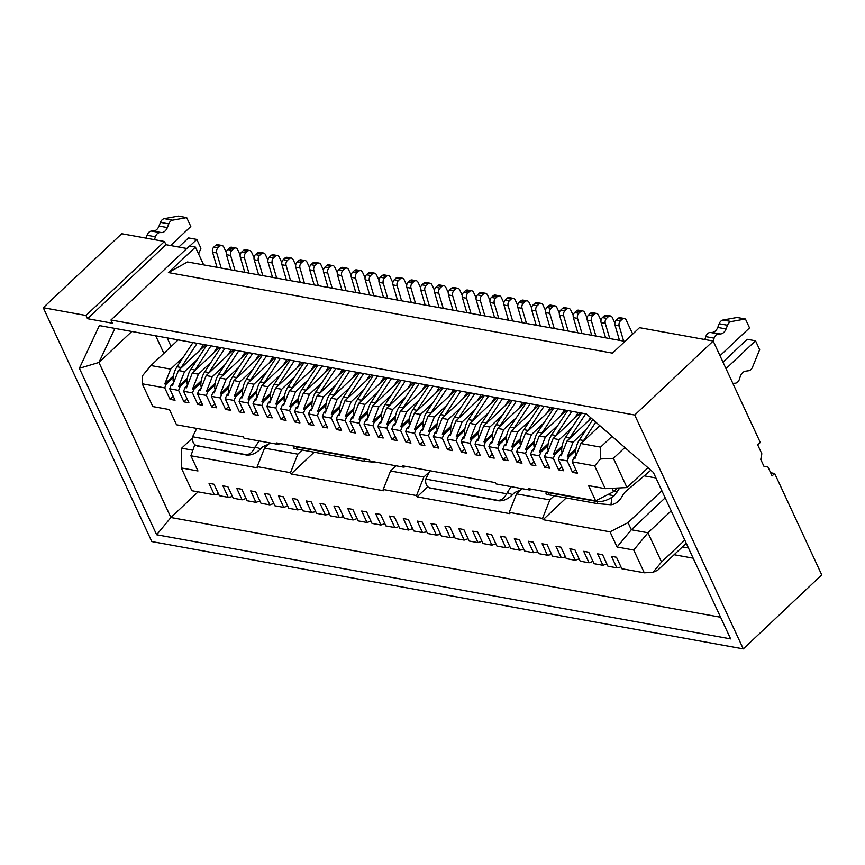 <?xml version="1.0" encoding="UTF-8"?>
<svg xmlns="http://www.w3.org/2000/svg" width="865" height="865" viewBox="0 0 865 865"><rect width="100%" height="100%" fill="white"/><g stroke="black" fill="none" stroke-linecap="round" stroke-linejoin="round"><path stroke-width="1.3" d="M743.284 648.891L821.75 574.901L774.672 473.479L772.099 475.901L767.969 467.024L763.903 466.213L760.757 459.434L761.827 453.779L757.708 444.891L760.281 442.469L713.193 341.037L634.726 415.027L743.284 648.891L151.808 541.577L43.25 307.713L121.716 233.723L164.458 241.486L85.981 315.466L43.25 307.713M427.753 486.79L417.114 496.824L416.519 495.537L383.206 489.493L383.811 490.779L291.105 473.966L290.499 472.668L257.197 466.624L257.802 467.922L190.906 455.779L194.82 444.686M190.906 455.779L197.955 470.96L181.304 467.943L191.868 490.714L214.347 494.791L209.027 483.33L214.023 484.238L219.353 495.699L228.23 497.31L222.911 485.849L227.906 486.746L233.226 498.218L242.103 499.829L236.783 488.368L241.778 489.266L247.109 500.738L255.986 502.349L250.666 490.877L255.662 491.785L260.981 503.257L269.858 504.868L264.539 493.396L269.534 494.304L274.865 505.776L283.742 507.387L278.422 495.915L283.417 496.824L288.737 508.296L297.614 509.907L292.294 498.435L297.29 499.343L302.62 510.804L311.497 512.415L306.178 500.954L311.173 501.862L316.493 513.323L325.37 514.935L320.05 503.473L325.045 504.382L330.376 515.843L339.253 517.454L333.933 505.993L338.929 506.89L344.248 518.362L353.125 519.973L347.806 508.512L352.801 509.409L358.132 520.881L367.009 522.492L361.689 511.02L366.684 511.929L372.004 523.401L380.892 525.012L375.561 513.54L380.557 514.448L385.887 525.92L394.764 527.531L389.445 516.059L394.44 516.967L399.76 528.429L408.648 530.05L403.317 518.578L408.312 519.487L413.643 530.948L422.52 532.559L417.2 521.098L422.196 522.006L427.515 533.467L436.403 535.078L431.073 523.617L436.068 524.525L441.399 535.986L450.276 537.597L444.956 526.136L449.951 527.034L455.271 538.506L464.159 540.117L458.828 528.645L463.824 529.553L469.154 541.025L478.031 542.636L472.712 531.164L477.707 532.072L483.027 543.544L491.915 545.155L486.584 533.683L491.579 534.592L496.91 546.064L505.787 547.675L500.467 536.203L505.463 537.111L510.782 548.572L519.67 550.183L514.34 538.722L519.335 539.63L524.666 551.091L533.543 552.703L528.223 541.241L533.218 542.15L538.538 553.611L547.426 555.222L542.096 543.761L547.091 544.669L552.421 556.13L561.298 557.741L555.979 546.28L560.974 547.177L566.294 558.649L575.182 560.26L569.851 548.788L574.847 549.697L580.177 561.169L589.054 562.78L583.734 551.308L588.73 552.216L594.05 563.688L602.937 565.299L597.607 553.827L602.602 554.735L607.933 566.207L616.81 567.818L611.49 556.346L616.486 557.255L621.805 568.716L644.284 572.803L633.721 550.032L617.069 547.004L610.02 531.824L543.123 519.692L542.528 518.394L509.215 512.35L509.82 513.648L417.114 496.824M774.672 473.479L770.629 472.744M181.304 467.943L181.672 448.178L192.484 437.982M181.672 448.178L192.873 450.211M176.514 424.769L243.4 436.911L244.006 438.198L277.308 444.242L276.714 442.956L369.409 459.769L370.015 461.067L403.317 467.111L402.722 465.813L495.429 482.638L496.023 483.924L529.337 489.968L528.731 488.682L595.628 500.813L588.578 485.633L605.23 488.66L594.655 465.878L572.176 461.802L577.496 473.274L572.5 472.366L567.18 460.894L558.303 459.283L563.623 470.755L558.628 469.846L553.308 458.374L544.42 456.763L549.74 468.235L544.745 467.327L539.425 455.866L530.548 454.255L535.868 465.716L530.872 464.808L525.552 453.346L516.664 451.735L521.984 463.197L516.989 462.288L511.669 450.827L502.792 449.216L508.112 460.677L503.116 459.769L497.797 448.308L488.909 446.697L494.229 458.158L489.233 457.261L483.913 445.789L475.036 444.178L480.356 455.65L475.361 454.741L470.041 443.269L461.153 441.658L466.473 453.13L461.478 452.222L456.158 440.75L447.281 439.139L452.6 450.611L447.605 449.703L442.285 438.231L433.397 436.62L438.717 448.092L433.722 447.183L428.402 435.722L419.525 434.111L424.845 445.572L419.849 444.664L414.53 433.203L405.642 431.592L410.962 443.053L405.966 442.145L400.646 430.684L391.769 429.072L397.089 440.534L392.094 439.636L386.774 428.164L377.886 426.553L383.206 438.014L378.21 437.117L372.891 425.645L364.014 424.034L369.333 435.506L364.338 434.598L359.018 423.126L350.13 421.514L355.45 432.987L350.455 432.078L345.135 420.606L336.258 418.995L341.578 430.467L336.582 429.559L331.263 418.098L322.375 416.476L327.694 427.948L322.699 427.04L317.379 415.578L308.502 413.967L313.822 425.429L308.827 424.52L303.507 413.059L294.619 411.448L299.939 422.909L294.943 422.001L289.624 410.54L280.747 408.929L286.066 420.39L281.071 419.493L275.751 408.021L266.863 406.409L272.183 417.882L267.188 416.973L261.868 405.501L252.991 403.89L258.311 415.362L253.315 414.454L247.996 402.982L239.108 401.371L244.427 412.843L239.432 411.935L234.112 400.463L225.235 398.851L230.555 410.324L225.56 409.415L220.24 397.954L211.352 396.343L216.672 407.804L211.676 406.896L206.357 395.435L197.48 393.824L202.799 405.285L197.804 404.377L192.473 392.915L183.596 391.304L188.916 402.766L183.921 401.857L178.601 390.396L169.724 388.785L175.044 400.246L170.048 399.349L164.718 387.877L142.238 383.8L152.813 406.572L169.464 409.588L176.514 424.769M655.929 477.967L644.198 475.837M566.197 497.937L543.123 519.692M610.02 531.824L628.022 522.655L631.32 529.758L647.971 532.775L661.541 562.012L684.777 540.106M661.866 490.747L628.022 522.655M665.163 497.851L631.32 529.758L617.069 547.004M671.208 510.869L647.971 532.775L633.721 550.032M624.854 447.54L613.415 458.331L626.984 487.557L647.993 467.749M612.074 488.314L613.631 491.644L617.448 488.044M314.168 452.211L291.105 473.966M270.021 442.923L264.517 448.124L297.82 454.168L302.188 450.038M297.82 454.168L290.499 472.668M383.206 489.493L390.526 470.982L396.04 465.781M390.526 470.982L423.828 477.026L428.37 472.755M522.049 488.649L516.535 493.85L549.837 499.894L554.216 495.764M549.837 499.894L542.528 518.394M403.317 467.111L406.799 466.559M142.238 383.8L142.39 375.897L150.942 365.549L170.654 369.117L183.326 357.169M613.415 458.331L600.364 458.98L594.655 465.878M605.23 488.66L626.984 487.557M595.628 500.813L613.631 491.644M644.284 572.803L652.988 572.36L661.541 562.012M532.808 489.417L529.337 489.968M280.79 443.691L277.308 444.242M416.519 495.537L423.828 477.026M264.517 448.124L257.197 466.624M516.535 493.85L509.215 512.35M218.283 493.407L217.31 494.326L214.347 494.791M164.718 387.877L166.188 384.179L164.793 383.919L170.654 369.117M178.168 339.88L150.942 365.549M173.227 396.343L170.048 399.349M232.166 495.926L231.193 496.845L228.23 497.31M178.601 390.396L180.061 386.698L178.677 386.439L184.526 371.636L197.198 359.689M173.551 382.849L171.184 385.087L172.567 385.336L178.417 370.534L184.526 371.636M171.184 385.087L169.724 388.785M178.417 370.534L205.643 344.865M187.11 398.862L183.921 401.857M246.038 498.445L242.103 499.829M192.473 392.915L193.944 389.218L192.549 388.958L198.409 374.156L211.082 362.208M187.435 385.368L185.056 387.596L186.451 387.855L192.3 373.053L198.409 374.156M185.056 387.596L183.596 391.304M192.3 373.053L219.515 347.384M200.983 401.382L197.804 404.377M259.922 500.965L255.986 502.349M206.357 395.435L207.816 391.726L206.432 391.477L212.282 376.675L224.954 364.727M201.307 387.888L198.939 390.115L200.323 390.375L206.173 375.561L212.282 376.675M198.939 390.115L197.48 393.824M206.173 375.561L233.399 349.903M214.866 403.901L211.676 406.896M273.794 503.484L269.858 504.868M220.24 397.954L221.7 394.245L220.305 393.997L226.165 379.194L238.837 367.247M215.19 390.396L212.812 392.634L214.206 392.894L220.056 378.081L226.165 379.194M212.812 392.634L211.352 396.343M220.056 378.081L247.271 352.423M228.738 406.42L225.56 409.415M287.677 506.003L283.742 507.387M234.112 400.463L235.572 396.765L234.188 396.516L240.038 381.714L252.71 369.755M229.063 392.915L226.695 395.154L228.079 395.402L233.928 380.6L240.038 381.714M226.695 395.154L225.235 398.851M233.928 380.6L261.154 354.942M242.622 408.929L239.432 411.935M301.55 508.512L300.577 509.431L297.614 509.907M247.996 402.982L249.455 399.284L248.06 399.035L253.921 384.222L266.593 372.274M242.946 395.435L240.567 397.673L241.962 397.922L247.812 383.119L253.921 384.222M240.567 397.673L239.108 401.371M247.812 383.119L275.027 357.461M256.494 411.448L253.315 414.454M315.433 511.031L314.46 511.95L311.497 512.415M261.868 405.501L263.328 401.803L261.944 401.555L267.793 386.742L280.465 374.794M256.819 397.954L254.451 400.192L255.835 400.441L261.684 385.639L267.793 386.742M254.451 400.192L252.991 403.89M261.684 385.639L288.91 359.97M270.377 413.967L267.188 416.973M329.305 513.55L328.332 514.47L325.37 514.935M275.751 408.021L277.211 404.323L275.816 404.063L281.676 389.261L294.349 377.313M270.702 400.473L268.323 402.712L269.718 402.96L275.567 388.158L281.676 389.261M268.323 402.712L266.863 406.409M275.567 388.158L302.782 362.489M284.25 416.487L281.071 419.493M343.189 516.07L342.216 516.989L339.253 517.454M289.624 410.54L291.083 406.842L289.699 406.582L295.549 391.78L308.221 379.832M284.574 402.993L282.206 405.231L283.59 405.48L289.44 390.677L295.549 391.78M282.206 405.231L280.747 408.929M289.44 390.677L316.666 365.008M298.133 419.006L294.943 422.001M357.061 518.589L353.125 519.973M303.507 413.059L304.967 409.35L303.572 409.102L309.432 394.299L322.104 382.352M298.457 405.512L296.079 407.739L297.474 407.999L303.323 393.197L309.432 394.299M296.079 407.739L294.619 411.448M303.323 393.197L330.538 367.528M312.006 421.525L308.827 424.52M370.944 521.108L367.009 522.492M317.379 415.578L318.839 411.87L317.455 411.621L323.305 396.819L335.977 384.871M312.33 408.031L309.962 410.259L311.346 410.518L317.196 395.705L323.305 396.819M309.962 410.259L308.502 413.967M317.196 395.705L344.421 370.047M325.889 424.045L322.699 427.04M384.817 523.628L380.892 525.012M331.263 418.098L332.722 414.389L331.327 414.14L337.188 399.338L349.86 387.39M326.213 410.54L323.834 412.778L325.229 413.027L331.079 398.224L337.188 399.338M323.834 412.778L322.375 416.476M331.079 398.224L358.294 372.566M339.761 426.564L336.582 429.559M398.7 526.136L397.727 527.055L394.764 527.531M345.135 420.606L346.595 416.908L345.211 416.66L351.06 401.857L363.733 389.899M340.086 413.059L337.718 415.297L339.102 415.546L344.951 400.744L351.06 401.857M337.718 415.297L336.258 418.995M344.951 400.744L372.177 375.086M353.644 429.072L350.455 432.078M412.573 528.656L408.648 530.05M359.018 423.126L360.478 419.428L359.083 419.179L364.943 404.366L377.616 392.418M353.969 415.578L351.59 417.817L352.985 418.065L358.834 403.263L364.943 404.366M351.59 417.817L350.13 421.514M358.834 403.263L386.05 377.594M367.517 431.592L364.338 434.598M426.456 531.175L425.483 532.094L422.52 532.559M372.891 425.645L374.35 421.947L372.966 421.698L378.816 406.885L391.488 394.937M367.841 418.098L365.473 420.336L366.857 420.585L372.707 405.782L378.816 406.885M365.473 420.336L364.014 424.034M372.707 405.782L399.933 380.113M381.4 434.111L378.21 437.117M440.328 533.694L439.355 534.613L436.403 535.078M386.774 428.164L388.234 424.466L386.85 424.207L392.699 409.404L405.371 397.457M381.725 420.617L379.346 422.855L380.741 423.104L386.59 408.302L392.699 409.404M379.346 422.855L377.886 426.553M386.59 408.302L413.805 382.633M395.273 436.63L392.094 439.636M454.212 536.214L453.238 537.133L450.276 537.597M400.646 430.684L402.106 426.986L400.722 426.726L406.572 411.924L419.244 399.976M395.597 423.136L393.229 425.375L394.613 425.623L400.463 410.821L406.572 411.924M393.229 425.375L391.769 429.072M400.463 410.821L427.688 385.152M409.156 439.15L405.966 442.145M468.084 538.733L464.159 540.117M414.53 433.203L415.989 429.494L414.605 429.245L420.455 414.443L433.127 402.495M409.48 425.656L407.101 427.883L408.496 428.143L414.346 413.329L420.455 414.443M407.101 427.883L405.642 431.592M414.346 413.329L441.561 387.671M423.028 441.669L419.849 444.664M481.967 541.252L478.031 542.636M428.402 435.722L429.862 432.013L428.478 431.765L434.327 416.962L447 405.015M423.353 428.175L420.985 430.402L422.369 430.662L428.218 415.849L434.327 416.962M420.985 430.402L419.525 434.111M428.218 415.849L455.444 390.191M436.911 444.188L433.722 447.183M495.84 543.771L491.915 545.155M442.285 438.231L443.745 434.533L442.361 434.284L448.211 419.482L460.883 407.534M437.236 430.684L434.857 432.922L436.252 433.17L442.101 418.368L448.211 419.482M434.857 432.922L433.397 436.62M442.101 418.368L469.317 392.71M450.784 446.708L447.605 449.703M509.723 546.28L508.75 547.199L505.787 547.675M456.158 440.75L457.617 437.052L456.233 436.803L462.083 422.001L474.755 410.042M451.108 433.203L448.74 435.441L450.124 435.69L455.974 420.887L462.083 422.001M448.74 435.441L447.281 439.139M455.974 420.887L483.2 395.229M464.667 449.216L461.478 452.222M523.595 548.799L522.633 549.718L519.67 550.183M470.041 443.269L471.501 439.571L470.117 439.323L475.966 424.51L488.639 412.562M464.992 435.722L462.613 437.96L464.008 438.209L469.857 423.407L475.966 424.51M462.613 437.96L461.153 441.658M469.857 423.407L497.072 397.738M478.54 451.735L475.361 454.741M537.479 551.319L536.505 552.238L533.543 552.703M483.913 445.789L485.373 442.091L483.989 441.842L489.839 427.029L502.511 415.081M478.864 438.241L476.496 440.48L477.88 440.728L483.73 425.926L489.839 427.029M476.496 440.48L475.036 444.178M483.73 425.926L510.956 400.257M492.423 454.255L489.233 457.261M551.351 553.838L550.389 554.757L547.426 555.222M497.797 448.308L499.256 444.61L497.872 444.351L503.722 429.548L516.394 417.6M492.747 440.761L490.368 442.999L491.763 443.248L497.613 428.445L503.722 429.548M490.368 442.999L488.909 446.697M497.613 428.445L524.828 402.776M506.295 456.774L503.116 459.769M565.234 556.357L564.261 557.276L561.298 557.741M511.669 450.827L513.129 447.129L511.745 446.87L517.594 432.068L530.267 420.12M506.62 443.28L504.252 445.518L505.636 445.767L511.485 430.965L517.594 432.068M504.252 445.518L502.792 449.216M511.485 430.965L538.711 405.296M520.179 459.293L516.989 462.288M579.107 558.876L575.182 560.26M525.552 453.346L527.012 449.638L525.628 449.389L531.478 434.587L544.15 422.639M520.503 445.799L518.124 448.027L519.519 448.286L525.369 433.473L531.478 434.587M518.124 448.027L516.664 451.735M525.369 433.473L552.584 407.815M534.051 461.813L530.872 464.808M592.99 561.396L589.054 562.78M539.425 455.866L540.885 452.157L539.5 451.908L545.35 437.106L558.022 425.158M534.375 448.319L532.007 450.546L533.391 450.806L539.252 435.992L545.35 437.106M532.007 450.546L530.548 454.255M539.252 435.992L566.467 410.334M547.934 464.332L544.745 467.327M606.862 563.915L602.937 565.299M553.308 458.374L554.768 454.676L553.384 454.428L559.233 439.625L571.906 427.667M548.259 450.827L545.88 453.065L547.275 453.314L553.124 438.512L559.233 439.625M545.88 453.065L544.42 456.763M553.124 438.512L580.339 412.854M561.807 466.841L558.628 469.846M686.259 543.285L657.714 570.197L652.988 572.36M620.746 566.424L619.773 567.343L616.81 567.818M567.18 460.894L568.64 457.196L567.256 456.947L573.106 442.145L585.778 430.186M562.131 453.346L559.763 455.585L561.147 455.833L567.008 441.031L573.106 442.145M559.763 455.585L558.303 459.283M567.008 441.031L591.238 418.173M600.364 458.98L600.591 447.129L612.031 436.338M599.834 425.677L580.88 443.55L600.591 447.129M580.88 443.55L575.03 458.353L573.636 458.104L572.176 461.802M575.69 469.36L572.5 472.366M634.726 415.027L110.969 319.996L112.461 323.229L87.484 318.698L85.981 315.466M586.405 413.946L99.367 325.586L79.375 368.295L156.651 534.765L730.633 638.9L653.367 472.431L586.405 413.946M79.375 368.295L98.934 362.467L131.804 331.468M114.883 328.397L98.934 362.467L170.902 517.508L198.117 491.85M163.874 353.353L155.722 335.815M156.651 534.765L170.902 517.508L720.588 617.242M693.168 558.185L674.116 554.725M167.14 337.88L171.14 346.508M682.42 546.896L688.443 547.988M720.004 355.72L749.533 327.878L745.414 319.001L731.336 321.542A6.109 4.401 100.3 0 0 727.508 325.251L726.081 328.949A8.142 5.871 -79.7 0 1 720.177 333.966L718.696 333.966A6.109 4.401 100.3 0 0 714.122 338.15L713.193 341.037L639.505 327.673L612.485 353.136L168.394 272.572L187.521 261.965L625.006 341.34M203.675 264.895L195.414 247.098L168.394 272.572M195.414 247.098L189.435 246.017L110.969 319.996M87.484 318.698L165.95 244.709L164.458 241.486M186.808 248.493L165.95 244.709M164.793 383.919L173.487 375.734M166.188 384.179L173.227 377.54M178.677 386.439L187.359 378.254M180.061 386.698L187.1 380.059M192.549 388.958L201.242 380.773M193.944 389.218L200.983 382.579M206.432 391.477L215.115 383.292M207.816 391.726L214.855 385.098M220.305 393.997L228.998 385.812M221.7 394.245L228.738 387.617M234.188 396.516L242.87 388.331M235.572 396.765L242.611 390.126M248.06 399.035L256.754 390.839M249.455 399.284L256.494 392.645M261.944 401.555L270.626 393.359M263.328 401.803L270.367 395.164M275.816 404.063L284.509 395.878M277.211 404.323L284.25 397.684M289.699 406.582L298.382 398.397M291.083 406.842L298.122 400.203M303.572 409.102L312.265 400.917M304.967 409.35L312.006 402.722M317.455 411.621L326.137 403.436M318.839 411.87L325.878 405.242M331.327 414.14L340.021 405.955M332.722 414.389L339.761 407.75M345.211 416.66L353.893 408.475M346.595 416.908L353.634 410.269M359.083 419.179L367.776 410.983M360.478 419.428L367.517 412.789M372.966 421.698L381.649 413.502M374.35 421.947L381.389 415.308M386.85 424.207L395.532 416.022M388.234 424.466L395.273 417.827M400.722 426.726L409.404 418.541M402.106 426.986L409.145 420.347M414.605 429.245L423.288 421.06M415.989 429.494L423.028 422.866M428.478 431.765L437.16 423.58M429.862 432.013L436.901 425.385M442.361 434.284L451.043 426.099M443.745 434.533L450.784 427.894M456.233 436.803L464.916 428.608M457.617 437.052L464.656 430.413M470.117 439.323L478.799 431.127M471.501 439.571L478.54 432.933M483.989 441.842L492.672 433.646M485.373 442.091L492.412 435.452M497.872 444.351L506.555 436.165M499.256 444.61L506.295 437.971M511.745 446.87L520.427 438.685M513.129 447.129L520.168 440.49M525.628 449.389L534.311 441.204M527.012 449.638L534.051 443.01M539.5 451.908L548.183 443.723M540.885 452.157L547.923 445.529M553.384 454.428L562.066 446.243M554.768 454.676L561.807 448.038M567.256 456.947L575.939 448.751M568.64 457.196L575.679 450.557M576.014 455.866L573.636 458.104M221.181 268.074L216.715 252.915A4.066 2.93 -79.7 0 1 218.002 247.822L219.688 246.244A4.066 2.93 -79.7 0 1 221.905 245.465L217.742 244.709A4.066 2.93 100.3 0 0 215.526 245.487L213.839 247.076A4.066 2.93 100.3 0 0 212.552 252.158L217.018 267.317M221.905 245.465A4.066 2.93 -79.7 0 1 223.754 247.044L226.295 252.515M235.064 270.594L230.598 255.435A4.066 2.93 -79.7 0 1 231.885 250.342L233.561 248.763A4.066 2.93 -79.7 0 1 235.788 247.985L231.625 247.228A4.066 2.93 100.3 0 0 229.398 248.006L227.722 249.585A4.066 2.93 100.3 0 0 226.435 254.678L230.901 269.837M235.788 247.985A4.066 2.93 -79.7 0 1 237.637 249.563L240.167 255.034M248.936 273.113L244.471 257.954A4.066 2.93 -79.7 0 1 245.757 252.861L247.444 251.283A4.066 2.93 -79.7 0 1 249.661 250.504L245.498 249.747A4.066 2.93 100.3 0 0 243.281 250.526L241.595 252.104A4.066 2.93 100.3 0 0 240.308 257.197L244.773 272.356M249.661 250.504A4.066 2.93 -79.7 0 1 251.51 252.083L254.051 257.554M262.819 275.632L258.354 260.473A4.066 2.93 -79.7 0 1 259.641 255.38L261.317 253.802A4.066 2.93 -79.7 0 1 263.544 253.023L259.381 252.266A4.066 2.93 100.3 0 0 257.154 253.045L255.478 254.624A4.066 2.93 100.3 0 0 254.191 259.716L258.657 274.875M263.544 253.023A4.066 2.93 -79.7 0 1 265.393 254.602L267.923 260.073M276.692 278.152L272.226 262.992A4.066 2.93 -79.7 0 1 273.513 257.9L275.2 256.31A4.066 2.93 -79.7 0 1 277.416 255.543L273.254 254.786A4.066 2.93 100.3 0 0 271.037 255.564L269.35 257.143A4.066 2.93 100.3 0 0 268.063 262.236L272.529 277.395M277.416 255.543A4.066 2.93 -79.7 0 1 279.265 257.121L281.806 262.592M290.575 280.671L286.11 265.512A4.066 2.93 -79.7 0 1 287.396 260.419L289.072 258.83A4.066 2.93 -79.7 0 1 291.3 258.062L287.137 257.305A4.066 2.93 100.3 0 0 284.909 258.073L283.233 259.662A4.066 2.93 100.3 0 0 281.947 264.755L286.412 279.914M291.3 258.062A4.066 2.93 -79.7 0 1 293.149 259.641L295.679 265.101M304.448 283.19L299.982 268.031A4.066 2.93 -79.7 0 1 301.269 262.938L302.955 261.349A4.066 2.93 -79.7 0 1 305.172 260.57L301.009 259.824A4.066 2.93 100.3 0 0 298.793 260.592L297.106 262.181A4.066 2.93 100.3 0 0 295.819 267.274L300.285 282.433M305.172 260.57A4.066 2.93 -79.7 0 1 307.021 262.16L309.562 267.62M318.331 285.699L313.865 270.54A4.066 2.93 -79.7 0 1 315.152 265.458L316.828 263.868A4.066 2.93 -79.7 0 1 319.055 263.09L314.892 262.333A4.066 2.93 100.3 0 0 312.665 263.111L310.989 264.701A4.066 2.93 100.3 0 0 309.702 269.793L314.168 284.953M319.055 263.09A4.066 2.93 -79.7 0 1 320.904 264.668L323.445 270.139M332.203 288.218L327.738 273.059A4.066 2.93 -79.7 0 1 329.024 267.966L330.711 266.388A4.066 2.93 -79.7 0 1 332.928 265.609L328.765 264.852A4.066 2.93 100.3 0 0 326.548 265.631L324.862 267.22A4.066 2.93 100.3 0 0 323.575 272.302L328.04 287.461M332.928 265.609A4.066 2.93 -79.7 0 1 334.777 267.188L337.318 272.659M346.087 290.737L341.621 275.578A4.066 2.93 -79.7 0 1 342.908 270.486L344.584 268.907A4.066 2.93 -79.7 0 1 346.811 268.128L342.648 267.372A4.066 2.93 100.3 0 0 340.421 268.15L338.745 269.729A4.066 2.93 100.3 0 0 337.458 274.821L341.924 289.98M346.811 268.128A4.066 2.93 -79.7 0 1 348.66 269.707L351.201 275.178M359.959 293.257L355.493 278.098A4.066 2.93 -79.7 0 1 356.78 273.005L358.467 271.426A4.066 2.93 -79.7 0 1 360.683 270.648L356.521 269.891A4.066 2.93 100.3 0 0 354.304 270.669L352.617 272.248A4.066 2.93 100.3 0 0 351.331 277.341L355.796 292.5M360.683 270.648A4.066 2.93 -79.7 0 1 362.532 272.226L365.073 277.697M373.842 295.776L369.377 280.617A4.066 2.93 -79.7 0 1 370.663 275.524L372.339 273.946A4.066 2.93 -79.7 0 1 374.567 273.167L370.404 272.41A4.066 2.93 100.3 0 0 368.176 273.189L366.5 274.767A4.066 2.93 100.3 0 0 365.214 279.86L369.679 295.019M374.567 273.167A4.066 2.93 -79.7 0 1 376.416 274.746L378.957 280.217M387.715 298.295L383.249 283.136A4.066 2.93 -79.7 0 1 384.536 278.043L386.223 276.454A4.066 2.93 -79.7 0 1 388.45 275.686L384.276 274.929A4.066 2.93 100.3 0 0 382.06 275.708L380.373 277.287A4.066 2.93 100.3 0 0 379.086 282.379L383.552 297.538M388.45 275.686A4.066 2.93 -79.7 0 1 390.288 277.265L392.829 282.736M401.598 300.815L397.132 285.655A4.066 2.93 -79.7 0 1 398.419 280.563L400.095 278.973A4.066 2.93 -79.7 0 1 402.322 278.206L398.16 277.449A4.066 2.93 100.3 0 0 395.932 278.216L394.256 279.806A4.066 2.93 100.3 0 0 392.97 284.899L397.435 300.058M402.322 278.206A4.066 2.93 -79.7 0 1 404.171 279.784L406.712 285.245M415.47 303.323L411.005 288.175A4.066 2.93 -79.7 0 1 412.291 283.082L413.978 281.493A4.066 2.93 -79.7 0 1 416.206 280.714L412.032 279.968A4.066 2.93 100.3 0 0 409.815 280.736L408.129 282.325A4.066 2.93 100.3 0 0 406.842 287.418L411.308 302.577M416.206 280.714A4.066 2.93 -79.7 0 1 418.044 282.304L420.585 287.764M429.354 305.842L424.888 290.683A4.066 2.93 -79.7 0 1 426.175 285.591L427.851 284.012A4.066 2.93 -79.7 0 1 430.078 283.233L425.915 282.477A4.066 2.93 100.3 0 0 423.688 283.255L422.012 284.844A4.066 2.93 100.3 0 0 420.725 289.937L425.191 305.086M430.078 283.233A4.066 2.93 -79.7 0 1 431.927 284.812L434.468 290.283M443.226 308.362L438.76 293.203A4.066 2.93 -79.7 0 1 440.047 288.11L441.734 286.531A4.066 2.93 -79.7 0 1 443.961 285.753L439.788 284.996A4.066 2.93 100.3 0 0 437.571 285.774L435.884 287.353A4.066 2.93 100.3 0 0 434.598 292.446L439.063 307.605M443.961 285.753A4.066 2.93 -79.7 0 1 445.799 287.331L448.34 292.803M457.109 310.881L452.644 295.722A4.066 2.93 -79.7 0 1 453.93 290.629L455.606 289.051A4.066 2.93 -79.7 0 1 457.834 288.272L453.671 287.515A4.066 2.93 100.3 0 0 451.443 288.294L449.768 289.872A4.066 2.93 100.3 0 0 448.481 294.965L452.946 310.124M457.834 288.272A4.066 2.93 -79.7 0 1 459.683 289.851L462.224 295.322M470.982 313.4L466.516 298.241A4.066 2.93 -79.7 0 1 467.803 293.149L469.49 291.57A4.066 2.93 -79.7 0 1 471.717 290.791L467.543 290.035A4.066 2.93 100.3 0 0 465.327 290.813L463.64 292.392A4.066 2.93 100.3 0 0 462.353 297.484L466.819 312.643M471.717 290.791A4.066 2.93 -79.7 0 1 473.555 292.37L476.096 297.841M484.865 315.92L480.399 300.761A4.066 2.93 -79.7 0 1 481.686 295.668L483.362 294.078A4.066 2.93 -79.7 0 1 485.589 293.311L481.427 292.554A4.066 2.93 100.3 0 0 479.199 293.332L477.523 294.911A4.066 2.93 100.3 0 0 476.237 300.004L480.702 315.163M485.589 293.311A4.066 2.93 -79.7 0 1 487.438 294.889L489.979 300.36M498.737 318.439L494.272 303.28A4.066 2.93 -79.7 0 1 495.559 298.187L497.245 296.598A4.066 2.93 -79.7 0 1 499.473 295.83L495.299 295.073A4.066 2.93 100.3 0 0 493.082 295.841L491.396 297.43A4.066 2.93 100.3 0 0 490.109 302.523L494.575 317.682M499.473 295.83A4.066 2.93 -79.7 0 1 501.311 297.409L503.852 302.88M512.621 320.958L508.155 305.799A4.066 2.93 -79.7 0 1 509.442 300.706L511.118 299.117A4.066 2.93 -79.7 0 1 513.345 298.349L509.182 297.592A4.066 2.93 100.3 0 0 506.955 298.36L505.279 299.95A4.066 2.93 100.3 0 0 503.992 305.042L508.458 320.201M513.345 298.349A4.066 2.93 -79.7 0 1 515.194 299.928L517.735 305.388M526.493 323.467L522.028 308.308A4.066 2.93 -79.7 0 1 523.314 303.226L525.001 301.636A4.066 2.93 -79.7 0 1 527.228 300.858L523.055 300.112A4.066 2.93 100.3 0 0 520.838 300.879L519.151 302.469A4.066 2.93 100.3 0 0 517.865 307.562L522.33 322.721M527.228 300.858A4.066 2.93 -79.7 0 1 529.066 302.436L531.607 307.908M540.376 325.986L535.911 310.827A4.066 2.93 -79.7 0 1 537.197 305.734L538.873 304.156A4.066 2.93 -79.7 0 1 541.101 303.377L536.938 302.62A4.066 2.93 100.3 0 0 534.711 303.399L533.035 304.988A4.066 2.93 100.3 0 0 531.748 310.07L536.214 325.229M541.101 303.377A4.066 2.93 -79.7 0 1 542.95 304.956L545.491 310.427M554.249 328.505L549.783 313.346A4.066 2.93 -79.7 0 1 551.07 308.254L552.757 306.675A4.066 2.93 -79.7 0 1 554.984 305.896L550.81 305.14A4.066 2.93 100.3 0 0 548.594 305.918L546.907 307.497A4.066 2.93 100.3 0 0 545.62 312.589L550.086 327.749M554.984 305.896A4.066 2.93 -79.7 0 1 556.822 307.475L559.363 312.946M568.132 331.025L563.666 315.866A4.066 2.93 -79.7 0 1 564.953 310.773L566.629 309.194A4.066 2.93 -79.7 0 1 568.856 308.416L564.694 307.659A4.066 2.93 100.3 0 0 562.466 308.437L560.79 310.016A4.066 2.93 100.3 0 0 559.504 315.109L563.969 330.268M568.856 308.416A4.066 2.93 -79.7 0 1 570.705 309.994L573.246 315.466M582.004 333.544L577.539 318.385A4.066 2.93 -79.7 0 1 578.826 313.292L580.512 311.714A4.066 2.93 -79.7 0 1 582.74 310.935L578.577 310.178A4.066 2.93 100.3 0 0 576.35 310.957L574.663 312.535A4.066 2.93 100.3 0 0 573.376 317.628L577.842 332.787M582.74 310.935A4.066 2.93 -79.7 0 1 584.578 312.514L587.119 317.985M595.888 336.063L591.422 320.904A4.066 2.93 -79.7 0 1 592.709 315.812L594.385 314.222A4.066 2.93 -79.7 0 1 596.612 313.454L592.449 312.697A4.066 2.93 100.3 0 0 590.222 313.476L588.546 315.055A4.066 2.93 100.3 0 0 587.259 320.147L591.725 335.306M596.612 313.454A4.066 2.93 -79.7 0 1 598.461 315.033L601.002 320.504M609.76 338.583L605.295 323.423A4.066 2.93 -79.7 0 1 606.581 318.331L608.268 316.741A4.066 2.93 -79.7 0 1 610.495 315.974L606.333 315.217A4.066 2.93 100.3 0 0 604.105 315.985L602.418 317.574A4.066 2.93 100.3 0 0 601.132 322.667L605.597 337.826M610.495 315.974A4.066 2.93 -79.7 0 1 612.334 317.552L614.874 323.023M623.643 341.102L619.178 325.943A4.066 2.93 -79.7 0 1 620.465 320.85L622.14 319.261A4.066 2.93 -79.7 0 1 624.368 318.482A4.066 2.93 -79.7 0 1 626.217 320.072L632.715 334.074M624.368 318.482L620.205 317.736A4.066 2.93 100.3 0 0 617.978 318.504L616.302 320.093A4.066 2.93 100.3 0 0 615.015 325.186L619.481 340.345M146.142 238.156L147.072 235.269A6.109 4.401 -79.7 0 1 151.645 231.085L153.127 231.085A8.142 5.871 100.3 0 0 159.03 226.068L160.458 222.37A6.109 4.401 -79.7 0 1 164.285 218.661L178.363 216.109L186.689 217.623L172.611 220.164A6.109 4.401 100.3 0 0 168.783 223.873L167.356 227.571A8.142 5.871 -79.7 0 1 161.452 232.588L159.971 232.588A6.109 4.401 100.3 0 0 155.397 236.772L154.467 239.67M198.604 253.986L200.929 248.309L196.809 239.432L188.483 237.918L178.806 247.044M170.61 245.552L190.808 226.511L186.689 217.623M189.759 246.071L196.809 239.432M732.817 383.325L735.045 383.227A6.109 4.401 100.3 0 0 739.543 378.859L740.116 376.924A8.142 5.871 -79.7 0 1 745.673 371.15L748.614 370.728A6.109 4.401 100.3 0 0 752.507 367.149L759.654 349.687L755.534 340.799L747.209 339.285L722.978 362.121M726.005 368.641L755.534 340.799M704.867 339.534L705.797 336.636A6.109 4.401 -79.7 0 1 710.37 332.452L711.852 332.452A8.142 5.871 100.3 0 0 717.755 327.435L719.183 323.737A6.109 4.401 -79.7 0 1 723.01 320.028L737.088 317.487L745.414 319.001M650.837 470.225L625.125 491.958L622.713 495.191C619.891 500.867 615.977 504.057 610.96 504.76L597.153 503.56L597.391 501.549C602.235 501.851 607.057 500.446 611.858 497.31L614.161 495.753L619.783 487.925M196.755 428.445L192.581 436.76L254.645 448.027L258.97 440.923M268.81 444.069L262.549 446.848L260.516 448.946C256.224 453.206 251.704 455.26 246.936 455.12L245.487 454.547C249.163 454.839 252.212 452.665 254.613 448.027M429.905 470.744L425.731 479.059C425.277 483.427 426.434 486.325 429.224 487.763L497.505 500.273C501.192 500.565 504.23 498.391 506.631 493.742L510.999 486.649M520.827 489.795L514.567 492.574L512.534 494.672C508.242 498.932 503.722 500.986 498.954 500.846L497.505 500.273M294.943 446.264L296.836 447.021L296.738 449.054L293.992 448.178M376.729 462.483L364.003 461.25L364.252 459.25L296.836 447.021M364.252 459.25L367.019 459.337M377.81 462.451L376.762 462.494M582.978 441.572A18.511 13.343 -79.7 0 1 583.626 440.523L595.769 422.131M592.806 419.547L579.463 439.766A18.511 13.343 100.3 0 0 575.539 453.379L576.036 455.812M590.492 417.525L588.362 420.887M569.105 439.052A18.511 13.343 -79.7 0 1 569.754 438.004L585.702 413.827M581.54 413.07L565.591 437.247A18.511 13.343 100.3 0 0 561.666 450.86L562.153 453.292M578.231 412.464L574.49 418.368M555.222 436.533A18.511 13.343 -79.7 0 1 555.871 435.484L571.83 411.308M567.656 410.551L551.708 434.727A18.511 13.343 100.3 0 0 547.783 448.34L548.28 450.773M564.348 409.945L560.607 415.86M541.349 434.014A18.511 13.343 -79.7 0 1 541.998 432.965L557.947 408.788M553.784 408.031L537.835 432.208A18.511 13.343 100.3 0 0 533.91 445.832L534.397 448.254M550.475 407.426L546.734 413.34M527.466 431.494A18.511 13.343 -79.7 0 1 528.115 430.446L544.074 406.269M539.901 405.512L523.952 429.689A18.511 13.343 100.3 0 0 520.027 443.312L520.525 445.735M536.592 404.917L532.851 410.821M513.594 428.975A18.511 13.343 -79.7 0 1 514.243 427.926L530.191 403.75M526.028 402.993L510.08 427.18A18.511 13.343 100.3 0 0 506.155 440.793L506.641 443.226M522.72 402.398L518.978 408.302M499.711 426.467A18.511 13.343 -79.7 0 1 500.359 425.418L516.308 401.23M512.145 400.473L496.196 424.661A18.511 13.343 100.3 0 0 492.272 438.274L492.769 440.707M508.836 399.879L505.095 405.782M485.838 423.947A18.511 13.343 -79.7 0 1 486.487 422.899L502.435 398.711M498.272 397.965L482.324 422.142A18.511 13.343 100.3 0 0 478.399 435.755L478.886 438.187M494.964 397.359L491.223 403.263M471.955 421.428A18.511 13.343 -79.7 0 1 472.604 420.379L488.552 396.192M484.389 395.446L468.441 419.622A18.511 13.343 100.3 0 0 464.516 433.235L465.013 435.668M481.081 394.84L477.339 400.744M458.082 418.909A18.511 13.343 -79.7 0 1 458.731 417.86L474.68 393.683M470.517 392.926L454.568 417.103A18.511 13.343 100.3 0 0 450.643 430.716L451.13 433.149M467.208 392.321L463.467 398.224M444.199 416.389A18.511 13.343 -79.7 0 1 444.848 415.341L460.796 391.164M456.634 390.407L440.685 414.584A18.511 13.343 100.3 0 0 436.76 428.197L437.257 430.629M453.325 389.801L449.584 395.716M430.327 413.87A18.511 13.343 -79.7 0 1 430.975 412.821L446.924 388.644M442.761 387.888L426.813 412.064A18.511 13.343 100.3 0 0 422.888 425.688L423.374 428.11M439.452 387.282L435.711 393.197M416.443 411.351A18.511 13.343 -79.7 0 1 417.092 410.302L433.041 386.125M428.878 385.368L412.929 409.545A18.511 13.343 100.3 0 0 409.004 423.169L409.502 425.602M425.569 384.774L421.828 390.677M402.571 408.831A18.511 13.343 -79.7 0 1 403.22 407.783L419.168 383.606M415.005 382.849L399.057 407.037A18.511 13.343 100.3 0 0 395.132 420.65L395.619 423.082M411.697 382.254L407.956 388.158M388.688 406.323A18.511 13.343 -79.7 0 1 389.337 405.274L405.285 381.087M401.122 380.33L385.174 404.517A18.511 13.343 100.3 0 0 381.249 418.13L381.746 420.563M397.814 379.735L394.072 385.639M374.815 403.804A18.511 13.343 -79.7 0 1 375.464 402.755L391.413 378.567M387.25 377.821L371.301 401.998A18.511 13.343 100.3 0 0 367.376 415.611L367.863 418.044M383.941 377.216L380.2 383.119M360.932 401.284A18.511 13.343 -79.7 0 1 361.581 400.236L377.529 376.059M373.366 375.302L357.418 399.479A18.511 13.343 100.3 0 0 353.493 413.092L353.99 415.524M370.058 374.696L366.317 380.6M347.06 398.765A18.511 13.343 -79.7 0 1 347.708 397.716L363.657 373.539M359.494 372.783L343.546 396.959A18.511 13.343 100.3 0 0 339.621 410.572L340.107 413.005M356.185 372.177L352.444 378.091M333.176 396.246A18.511 13.343 -79.7 0 1 333.825 395.197L349.774 371.02M345.611 370.263L329.662 394.44A18.511 13.343 100.3 0 0 325.737 408.053L326.235 410.486M342.302 369.658L338.561 375.572M319.304 393.726A18.511 13.343 -79.7 0 1 319.953 392.678L335.901 368.501M331.738 367.744L315.79 391.921A18.511 13.343 100.3 0 0 311.865 405.544L312.351 407.966M328.43 367.138L324.689 373.053M305.421 391.207A18.511 13.343 -79.7 0 1 306.069 390.158L322.018 365.982M317.855 365.225L301.907 389.401A18.511 13.343 100.3 0 0 297.982 403.025L298.479 405.458M314.546 364.63L310.805 370.534M291.548 388.688A18.511 13.343 -79.7 0 1 292.197 387.639L308.145 363.462M303.983 362.705L288.034 386.893A18.511 13.343 100.3 0 0 284.109 400.506L284.596 402.939M300.674 362.111L296.933 368.014M277.665 386.179A18.511 13.343 -79.7 0 1 278.314 385.13L294.262 360.943M290.099 360.186L274.151 384.374A18.511 13.343 100.3 0 0 270.226 397.986L270.723 400.419M286.791 359.591L283.05 365.495M263.793 383.66A18.511 13.343 -79.7 0 1 264.441 382.611L280.39 358.424M276.227 357.678L260.279 381.854A18.511 13.343 100.3 0 0 256.354 395.467L256.84 397.9M272.918 357.072L269.177 362.976M249.909 381.141A18.511 13.343 -79.7 0 1 250.558 380.092L266.507 355.915M262.344 355.158L246.395 379.335A18.511 13.343 100.3 0 0 242.47 392.948L242.968 395.381M259.035 354.553L255.294 360.456M236.037 378.621A18.511 13.343 -79.7 0 1 236.686 377.572L252.634 353.396M248.471 352.639L232.523 376.816A18.511 13.343 100.3 0 0 228.598 390.429L229.084 392.861M245.163 352.033L241.422 357.948M222.154 376.102A18.511 13.343 -79.7 0 1 222.802 375.053L238.751 350.876M234.588 350.12L218.64 374.296A18.511 13.343 100.3 0 0 214.715 387.909L215.212 390.342M231.279 349.514L227.538 355.429M208.281 373.583A18.511 13.343 -79.7 0 1 208.93 372.534L224.878 348.357M220.716 347.6L204.767 371.777A18.511 13.343 100.3 0 0 200.842 385.401L201.329 387.823M217.407 347.006L213.666 352.909M194.398 371.063A18.511 13.343 -79.7 0 1 195.047 370.015L210.995 345.838M206.832 345.081L190.884 369.269A18.511 13.343 100.3 0 0 186.959 382.881L187.456 385.314M203.524 344.486L199.783 350.39M180.526 368.544A18.511 13.343 -79.7 0 1 181.174 367.506L197.123 343.318M192.96 342.562L177.011 366.749A18.511 13.343 100.3 0 0 173.087 380.362L173.573 382.795M607.814 494.607L614.161 495.753M546.972 491.99L548.864 492.747L548.756 494.78L546.01 493.904M597.391 501.549L548.864 492.747M192.603 436.771C192.127 441.128 193.284 444.015 196.074 445.453L246.936 455.12M198.399 446.318L197.177 445.929M430.251 488.065L498.954 500.846M431.549 488.617L430.327 488.228M364.003 461.25L296.738 449.054M597.153 503.56L548.756 494.78M197.101 445.767L245.487 454.547M216.715 252.915L212.552 252.158M213.839 247.076L218.002 247.822M219.688 246.244L215.526 245.487M230.598 255.435L226.435 254.678M227.722 249.585L231.885 250.342M233.561 248.763L229.398 248.006M244.471 257.954L240.308 257.197M241.595 252.104L245.757 252.861M247.444 251.283L243.281 250.526M258.354 260.473L254.191 259.716M255.478 254.624L259.641 255.38M261.317 253.802L257.154 253.045M272.226 262.992L268.063 262.236M269.35 257.143L273.513 257.9M275.2 256.31L271.037 255.564M286.11 265.512L281.947 264.755M283.233 259.662L287.396 260.419M289.072 258.83L284.909 258.073M299.982 268.031L295.819 267.274M297.106 262.181L301.269 262.938M302.955 261.349L298.793 260.592M313.865 270.54L309.702 269.793M310.989 264.701L315.152 265.458M316.828 263.868L312.665 263.111M327.738 273.059L323.575 272.302M324.862 267.22L329.024 267.966M330.711 266.388L326.548 265.631M341.621 275.578L337.458 274.821M338.745 269.729L342.908 270.486M344.584 268.907L340.421 268.15M355.493 278.098L351.331 277.341M352.617 272.248L356.78 273.005M358.467 271.426L354.304 270.669M369.377 280.617L365.214 279.86M366.5 274.767L370.663 275.524M372.339 273.946L368.176 273.189M383.249 283.136L379.086 282.379M380.373 277.287L384.536 278.043M386.223 276.454L382.06 275.708M397.132 285.655L392.97 284.899M394.256 279.806L398.419 280.563M400.095 278.973L395.932 278.216M411.005 288.175L406.842 287.418M408.129 282.325L412.291 283.082M413.978 281.493L409.815 280.736M424.888 290.683L420.725 289.937M422.012 284.844L426.175 285.591M427.851 284.012L423.688 283.255M438.76 293.203L434.598 292.446M435.884 287.353L440.047 288.11M441.734 286.531L437.571 285.774M452.644 295.722L448.481 294.965M449.768 289.872L453.93 290.629M455.606 289.051L451.443 288.294M466.516 298.241L462.353 297.484M463.64 292.392L467.803 293.149M469.49 291.57L465.327 290.813M480.399 300.761L476.237 300.004M477.523 294.911L481.686 295.668M483.362 294.078L479.199 293.332M494.272 303.28L490.109 302.523M491.396 297.43L495.559 298.187M497.245 296.598L493.082 295.841M508.155 305.799L503.992 305.042M505.279 299.95L509.442 300.706M511.118 299.117L506.955 298.36M522.028 308.308L517.865 307.562M519.151 302.469L523.314 303.226M525.001 301.636L520.838 300.879M535.911 310.827L531.748 310.07M533.035 304.988L537.197 305.734M538.873 304.156L534.711 303.399M549.783 313.346L545.62 312.589M546.907 307.497L551.07 308.254M552.757 306.675L548.594 305.918M563.666 315.866L559.504 315.109M560.79 310.016L564.953 310.773M566.629 309.194L562.466 308.437M577.539 318.385L573.376 317.628M574.663 312.535L578.826 313.292M580.512 311.714L576.35 310.957M591.422 320.904L587.259 320.147M588.546 315.055L592.709 315.812M594.385 314.222L590.222 313.476M605.295 323.423L601.132 322.667M602.418 317.574L606.581 318.331M608.268 316.741L604.105 315.985M622.14 319.261L617.978 318.504M616.302 320.093L620.465 320.85M619.178 325.943L615.015 325.186M147.072 235.269L155.397 236.772M151.645 231.085L159.971 232.588M153.127 231.085L161.452 232.588M159.03 226.068L167.356 227.571M160.458 222.37L168.783 223.873M164.285 218.661L172.611 220.164M723.01 320.028L731.336 321.542M719.183 323.737L727.508 325.251M717.755 327.435L726.081 328.949M711.852 332.452L720.177 333.966M710.37 332.452L718.696 333.966M705.797 336.636L714.122 338.15M611.869 497.31L610.96 504.76M255.153 446.805L260.516 448.946M507.171 492.531L512.534 494.672M613.934 491.352L617.307 491.969M506.663 493.753L425.731 479.069M579.463 439.766L583.626 440.523M565.591 437.247L569.754 438.004M551.708 434.727L555.871 435.484M537.835 432.208L541.998 432.965M523.952 429.689L528.115 430.446M510.08 427.18L514.243 427.926M496.196 424.661L500.359 425.418M482.324 422.142L486.487 422.899M468.441 419.622L472.604 420.379M454.568 417.103L458.731 417.86M440.685 414.584L444.848 415.341M426.813 412.064L430.975 412.821M412.929 409.545L417.092 410.302M399.057 407.037L403.22 407.783M385.174 404.517L389.337 405.274M371.301 401.998L375.464 402.755M357.418 399.479L361.581 400.236M343.546 396.959L347.708 397.716M329.662 394.44L333.825 395.197M315.79 391.921L319.953 392.678M301.907 389.401L306.069 390.158M288.034 386.893L292.197 387.639M274.151 384.374L278.314 385.13M260.279 381.854L264.441 382.611M246.395 379.335L250.558 380.092M232.523 376.816L236.686 377.572M218.64 374.296L222.802 375.053M204.767 371.777L208.93 372.534M190.884 369.269L195.047 370.015M177.011 366.749L181.174 367.506M293.981 448.265L294.089 446.102M546.01 493.991L546.107 491.828M197.415 446.026L196.052 445.453M430.565 488.325L429.202 487.752"/></g></svg>
